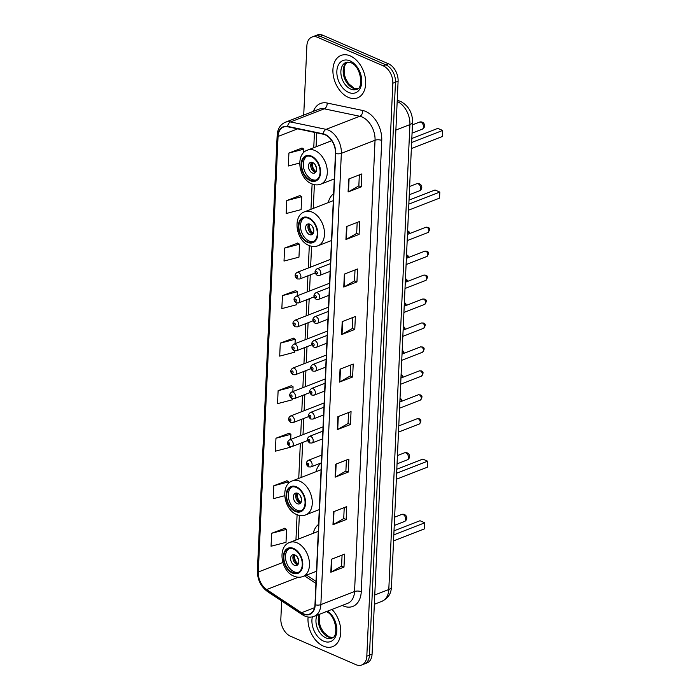 <?xml version="1.0" encoding="UTF-8"?>
<svg xmlns="http://www.w3.org/2000/svg" width="700" height="700" viewBox="0 0 700 700"><rect width="100%" height="100%" fill="white"/><g stroke="black" fill="none" stroke-linecap="round" stroke-linejoin="round"><path stroke-width="1.05" d="M318.614 524.344A25.147 16.791 -111.2 0 0 313.189 533.33M321.108 462.971A25.147 16.791 -111.2 0 0 315.989 471.713M333.629 193.629A25.147 16.791 -111.2 0 0 328.213 202.606M331.275 140A25.147 16.791 -111.2 0 0 331.004 140.989M281.662 600.968L280.849 618.809A14.236 9.502 -111.2 0 0 290.491 636.221L355.994 664.694A14.236 9.502 -111.2 0 0 361.743 665L367.001 662.952A14.236 9.502 -111.2 0 0 372.076 654.133L398.099 81.191A14.236 9.502 -111.2 0 0 388.456 63.779L322.954 35.306A14.236 9.502 -111.2 0 0 317.205 35L314.58 36.024A14.236 9.502 -111.2 0 1 320.32 36.33A14.236 9.502 -111.2 0 0 314.58 36.024L311.946 37.047A14.236 9.502 -111.2 0 0 306.871 45.867L303.721 115.115M361.743 665A14.236 9.502 -111.2 0 0 366.817 656.18L392.831 83.239A14.236 9.502 -111.2 0 0 383.189 65.826L385.822 64.803L320.32 36.33L385.822 64.803A14.236 9.502 -111.2 0 1 395.465 82.215A14.236 9.502 -111.2 0 0 385.822 64.803L388.456 63.779M366.817 656.18L369.451 655.156L395.465 82.215L369.451 655.156A14.236 9.502 -111.2 0 1 364.368 663.976A14.236 9.502 -111.2 0 0 369.451 655.156L372.076 654.133M350.245 55.904A22.767 15.207 -111.2 0 0 341.049 55.422A22.767 15.207 -111.2 0 0 333.349 75.81A22.767 15.207 -111.2 0 0 348.355 97.388A22.767 15.207 -111.2 0 0 357.551 97.869A22.767 15.207 -111.2 0 0 365.251 77.49A22.767 15.207 -111.2 0 0 350.245 55.904A22.767 15.207 -111.2 0 0 341.049 55.422A22.767 15.207 -111.2 0 0 333.349 75.81A22.767 15.207 -111.2 0 0 348.355 97.388A22.767 15.207 -111.2 0 0 357.551 97.869A22.767 15.207 -111.2 0 0 365.251 77.49A22.767 15.207 -111.2 0 0 350.245 55.904M308.096 616.997A22.767 15.207 -111.2 0 0 323.444 646.135A22.767 15.207 -111.2 0 0 332.631 646.625A22.767 15.207 -111.2 0 0 340.777 630.831A22.767 15.207 -111.2 0 0 331.975 609.42A22.767 15.207 -111.2 0 1 340.777 630.831A22.767 15.207 -111.2 0 1 332.631 646.625L332.631 646.625A22.767 15.207 -111.2 0 1 323.444 646.135A22.767 15.207 -111.2 0 1 308.096 616.997M325.168 134.829A15.181 10.141 68.8 0 1 335.457 153.396L314.965 604.669A15.181 10.141 68.8 0 1 309.549 614.075A15.181 10.141 68.8 0 1 301.534 612.719L266.683 589.549A15.181 10.141 68.8 0 1 258.283 572.014L278.058 136.465A15.181 10.141 68.8 0 1 283.474 127.059A15.181 10.141 68.8 0 1 287.7 126.77L323.26 134.207A15.181 10.141 68.8 0 1 325.168 134.829M325.185 134.479A15.558 10.395 -111.2 0 0 323.225 133.849L287.665 126.411A15.558 10.395 -111.2 0 0 277.786 136.343L258.011 571.891A15.558 10.395 -111.2 0 0 266.621 589.872L301.473 613.034A15.558 10.395 -111.2 0 0 315.236 604.791L335.729 153.519A15.558 10.395 -111.2 0 0 325.185 134.479M342.072 555.117L341.574 566.108L331.24 572.031A3.797 1.558 -177.4 0 1 330.829 572.224L343.989 567.105L344.575 554.146L331.415 559.265L330.829 572.224M341.574 566.055L343.989 567.105M344.225 507.588L343.726 518.577L333.401 524.501A3.797 1.558 -177.4 0 1 332.981 524.694L346.15 519.575L346.736 506.616L333.576 511.735L332.981 524.694M343.735 518.525L346.15 519.575M346.386 460.058L345.887 471.048L335.554 476.971A3.797 1.558 -177.4 0 1 335.142 477.164L348.303 472.045L348.898 459.086L335.729 464.205L335.142 477.164M345.887 470.995L348.303 472.045M348.547 412.527L348.049 423.526L337.715 429.441A3.797 1.558 -177.4 0 1 337.304 429.634L350.464 424.515L351.05 411.556L337.89 416.675L337.304 429.634M348.049 423.465L350.464 424.515M359.336 174.886L358.838 185.876L348.504 191.791A3.797 1.558 -177.4 0 1 348.092 191.992L361.252 186.874L361.848 173.906L348.679 179.025L348.092 191.992M358.838 185.824L361.252 186.874M357.175 222.416L356.676 233.406L346.351 239.321A3.797 1.558 -177.4 0 1 345.931 239.523L359.1 234.404L359.686 221.436L346.517 226.555L345.931 239.523M356.685 233.354L359.1 234.404M355.023 269.946L354.524 280.936L344.19 286.851A3.797 1.558 -177.4 0 1 343.779 287.053L356.939 281.934L357.525 268.966L344.365 274.085L343.779 287.053M354.524 280.875L356.939 281.934M352.861 317.467L352.363 328.466L342.029 334.381A3.797 1.558 -177.4 0 1 341.618 334.574L354.777 329.455L355.373 316.496L342.204 321.615L341.618 334.574M352.363 328.405L354.777 329.455M350.7 364.998L350.201 375.996L339.876 381.911A3.797 1.558 -177.4 0 1 339.456 382.104L352.625 376.985L353.211 364.026L340.051 369.145L339.456 382.104M350.21 375.935L352.625 376.985M383.189 65.826L317.686 37.354A14.236 9.502 -111.2 0 0 311.946 37.047M289.126 433.23L275.966 438.217L275.371 451.185L290.325 447.274L290.351 446.696M286.965 480.76L273.805 485.748L273.219 498.715L284.699 495.714M284.804 528.29L271.644 533.278L271.058 546.245L286.011 542.334L286.598 529.366L284.681 528.211M295.601 290.64L282.441 295.627L281.846 308.595L296.8 304.684L296.87 303.074M297.754 243.11L284.594 248.106L284.007 261.065L298.961 257.154L299.547 244.195L297.631 243.031M299.915 195.58L286.755 200.576L286.169 213.535L301.114 209.624L301.709 196.665L299.793 195.501M302.076 148.05L288.916 153.046L288.321 166.005L299.679 163.039M291.279 385.7L278.119 390.688L277.533 403.655L292.486 399.744L292.53 398.825M293.44 338.17L280.28 343.158L279.694 356.125L294.639 352.214L294.7 350.945M295.033 343.7L295.234 339.255L293.317 338.091M280.28 343.158L295.234 339.255M297.203 295.82L297.386 291.725L295.47 290.561M282.441 295.627L297.386 291.725M284.594 248.106L299.547 244.195M286.755 200.576L301.709 196.665M303.704 152.635L303.861 149.135L301.945 147.971M288.916 153.046L303.861 149.135M292.854 391.571L293.072 386.785L291.156 385.621M278.119 390.688L293.072 386.785M290.684 439.451L290.911 434.306L288.995 433.151M275.966 438.217L290.911 434.306M288.689 483.359L288.759 481.836L286.842 480.681M273.805 485.748L288.759 481.836M271.644 533.278L286.598 529.366M311.395 156.756A12.81 8.557 -111.2 0 0 306.224 156.485A12.81 8.557 -111.2 0 0 301.892 167.947A12.81 8.557 -111.2 0 0 310.336 180.084A12.81 8.557 -111.2 0 0 315.507 180.355A12.81 8.557 -111.2 0 0 319.839 168.893A12.81 8.557 -111.2 0 0 311.395 156.756M307.072 156.222A12.81 8.557 -111.2 0 0 303.66 167.947A12.81 8.557 -111.2 0 0 311.981 179.445A12.81 8.557 -111.2 0 0 316.304 179.979M411.364 148.558L442.339 136.509L442.619 130.463L411.635 142.502M442.619 130.463L437.841 128.38L411.819 138.504M312.743 162.593A5.696 3.806 -111.2 0 0 310.45 162.47A5.696 3.806 -111.2 0 0 308.525 167.571A5.696 3.806 -111.2 0 0 312.27 172.961A5.696 3.806 -111.2 0 0 314.571 173.084A5.696 3.806 -111.2 0 0 316.496 167.991A5.696 3.806 -111.2 0 0 312.743 162.593M311.71 162.312A5.696 3.806 -111.2 0 0 311.036 167.58A5.696 3.806 -111.2 0 0 314.58 172.069A5.696 3.806 -111.2 0 0 315.613 172.349M315.683 172.261A7.586 5.066 68.8 0 1 311.824 162.33M312.55 162.514A6.641 4.436 68.8 0 0 315.822 171.456L315.796 172.121M315.822 171.456L316.356 170.992M308.595 218.374A12.81 8.557 -111.2 0 0 303.424 218.094A12.81 8.557 -111.2 0 0 299.092 229.565A12.81 8.557 -111.2 0 0 307.536 241.701A12.81 8.557 -111.2 0 0 312.707 241.973A12.81 8.557 -111.2 0 0 317.039 230.51A12.81 8.557 -111.2 0 0 308.595 218.374M304.273 217.84A12.81 8.557 -111.2 0 0 300.86 229.565A12.81 8.557 -111.2 0 0 309.181 241.062A12.81 8.557 -111.2 0 0 313.504 241.588M408.564 210.166L439.539 198.126L439.819 192.08L408.844 204.12M439.819 192.08L435.041 189.998L409.019 200.112M309.942 224.21A5.696 3.806 -111.2 0 0 307.65 224.088A5.696 3.806 -111.2 0 0 305.725 229.189A5.696 3.806 -111.2 0 0 309.479 234.579A5.696 3.806 -111.2 0 0 311.771 234.701A5.696 3.806 -111.2 0 0 313.696 229.609A5.696 3.806 -111.2 0 0 309.942 224.21M308.91 223.93A5.696 3.806 -111.2 0 0 308.236 229.197A5.696 3.806 -111.2 0 0 311.78 233.686A5.696 3.806 -111.2 0 0 312.812 233.966M312.882 233.879A7.586 5.066 68.8 0 1 309.024 223.947M309.75 224.131A6.641 4.436 68.8 0 0 313.023 233.065L312.996 233.739M313.023 233.065L313.556 232.61M296.371 487.471A12.81 8.557 -111.2 0 0 291.2 487.2A12.81 8.557 -111.2 0 0 286.869 498.671A12.81 8.557 -111.2 0 0 295.312 510.808A12.81 8.557 -111.2 0 0 300.484 511.079A12.81 8.557 -111.2 0 0 304.815 499.616A12.81 8.557 -111.2 0 0 296.371 487.471M292.049 486.946A12.81 8.557 -111.2 0 0 288.645 498.662A12.81 8.557 -111.2 0 0 296.957 510.169A12.81 8.557 -111.2 0 0 301.289 510.694M396.349 479.273L427.324 467.233L427.595 461.177L396.62 473.226M427.595 461.177L422.817 459.104L396.804 469.219M297.727 493.316A5.696 3.806 -111.2 0 0 295.426 493.194A5.696 3.806 -111.2 0 0 293.501 498.286A5.696 3.806 -111.2 0 0 297.255 503.685A5.696 3.806 -111.2 0 0 299.556 503.808A5.696 3.806 -111.2 0 0 301.481 498.706A5.696 3.806 -111.2 0 0 297.727 493.316M296.695 493.036A5.696 3.806 -111.2 0 0 296.021 498.304A5.696 3.806 -111.2 0 0 299.556 502.793A5.696 3.806 -111.2 0 0 300.598 503.073M300.668 502.985A7.586 5.066 68.8 0 1 296.8 493.045M297.526 493.238A6.641 4.436 68.8 0 0 300.808 502.171L300.773 502.845M300.808 502.171L301.341 501.716M293.58 549.089A12.81 8.557 -111.2 0 0 288.409 548.817A12.81 8.557 -111.2 0 0 284.078 560.28A12.81 8.557 -111.2 0 0 292.521 572.425A12.81 8.557 -111.2 0 0 297.692 572.696A12.81 8.557 -111.2 0 0 302.024 561.225A12.81 8.557 -111.2 0 0 293.58 549.089M289.257 548.564A12.81 8.557 -111.2 0 0 285.845 560.28A12.81 8.557 -111.2 0 0 294.166 571.786A12.81 8.557 -111.2 0 0 298.489 572.311M393.549 540.89L424.524 528.841L424.804 522.795L393.82 534.844M424.804 522.795L420.026 520.721L394.004 530.836M294.928 554.934A5.696 3.806 -111.2 0 0 292.626 554.811A5.696 3.806 -111.2 0 0 290.701 559.904A5.696 3.806 -111.2 0 0 294.455 565.303A5.696 3.806 -111.2 0 0 296.756 565.425A5.696 3.806 -111.2 0 0 298.681 560.324A5.696 3.806 -111.2 0 0 294.928 554.934M293.895 554.654A5.696 3.806 -111.2 0 0 293.221 559.913A5.696 3.806 -111.2 0 0 296.765 564.401A5.696 3.806 -111.2 0 0 297.797 564.681M297.868 564.602A7.586 5.066 68.8 0 1 294.009 554.663M294.735 554.855A6.641 4.436 68.8 0 0 298.007 563.789L297.981 564.462M298.007 563.789L298.541 563.334M374.771 594.974L388.797 589.523A9.485 3.894 2.6 0 0 391.457 586.985C391.081 591.369 390.338 597.039 382.025 601.274A18.979 12.67 -111.2 0 0 388.797 589.523L409.911 124.6A18.979 12.67 -111.2 0 0 397.18 101.439M395.876 130.051L409.911 124.6A9.485 3.894 2.6 0 0 412.562 122.062L391.457 586.985M322.954 35.306L317.686 37.354M398.099 81.191L392.831 83.239M397.408 100.354A9.485 6.475 101.8 0 0 397.233 100.319L400.444 101.325C408.459 105.639 412.501 112.551 412.562 122.062M313.39 111.353A23.721 15.838 68.8 0 1 327.136 103.031L362.696 110.478A23.721 15.838 68.8 0 1 381.745 140.455L361.252 591.727A4.742 1.951 2.6 0 0 354.55 591.526L375.043 140.254A18.979 12.67 -111.2 0 0 362.18 117.04A18.979 12.67 -111.2 0 0 359.8 116.27L324.24 108.824A18.979 12.67 -111.2 0 0 318.964 109.191L285.259 122.29A18.979 12.67 68.8 0 1 290.535 121.931A4.742 3.238 101.8 0 0 287.665 126.411M361.252 591.727A23.721 15.838 68.8 0 1 343.219 605.92A23.721 15.838 68.8 0 1 342.213 605.447M347.786 603.278A18.979 12.67 -111.2 0 0 354.55 591.526L320.854 604.625A18.979 12.67 68.8 0 1 314.081 616.385L347.786 603.278M327.136 103.031A4.742 3.238 -78.2 0 1 324.24 108.824L290.535 121.931L326.104 129.369A18.979 12.67 68.8 0 1 328.484 130.139A18.979 12.67 68.8 0 1 341.346 153.352A4.742 1.951 -177.4 0 1 335.729 153.519M323.225 133.849A4.742 3.238 101.8 0 1 326.104 129.369L359.8 116.27A4.742 3.238 -78.2 0 0 362.696 110.478M285.259 122.29C280.289 124.504 277.594 128.844 277.165 135.319A4.742 1.951 2.6 0 0 277.786 136.343M258.011 571.891A4.742 1.951 -177.4 0 1 257.381 570.859C257.416 579.609 260.75 586.477 267.374 591.474L302.225 614.635C306.206 617.216 310.152 617.794 314.081 616.385M266.621 589.872A4.742 2.564 123.6 0 0 267.374 591.474M301.473 613.034A4.742 2.564 123.6 0 0 302.225 614.635M315.236 604.791A4.742 1.951 2.6 0 0 320.854 604.625L341.346 153.352L375.043 140.254A4.742 1.951 2.6 0 1 381.745 140.455M258.283 572.014L282.817 562.468M266.683 589.549L298.384 577.229M301.534 612.719L314.545 607.661M304.544 575.881L315.928 583.45M278.058 136.465L297.64 128.852M314.457 132.37L313.757 147.7M312.113 183.977L310.957 209.309M309.312 245.595L308.297 267.995M307.947 275.765L307.213 291.935M306.854 299.705L306.119 315.866M305.769 323.645L305.034 339.806M304.684 347.576L303.949 363.746M303.599 371.516L302.864 387.686M302.505 395.456L301.779 411.618M301.42 419.396L300.685 435.558M300.335 443.328L298.743 478.415M297.098 514.692L295.942 540.032M306.521 575.111A8.54 4.611 -56.4 0 1 306.863 575.304L316.015 581.394M339.876 381.911L340.463 368.988M342.029 334.381L342.624 321.457M344.19 286.851L344.776 273.928M346.351 239.321L346.938 226.398M348.504 191.791L349.09 178.867M337.715 429.441L338.301 416.517M335.554 476.971L336.149 464.039M333.401 524.501L333.988 511.569M331.24 572.031L331.826 559.099M347.156 62.116A14.464 9.66 -111.2 0 0 343.639 75.407A14.464 9.66 -111.2 0 0 352.984 88.156A14.464 9.66 -111.2 0 0 357.534 88.812M346.036 62.405A14.464 9.66 -111.2 0 0 341.145 75.346A14.464 9.66 -111.2 0 0 350.674 89.049A14.464 9.66 -111.2 0 0 356.519 89.355C363.974 88.891 361.086 65.94 350.858 62.729L346.036 62.405M348.582 92.409A17.308 11.559 -111.2 0 0 361.743 82.058A17.308 11.559 -111.2 0 0 350.017 60.883A17.308 11.559 -111.2 0 0 336.858 71.234A17.308 11.559 -111.2 0 0 348.582 92.409M310.301 180.731A13.519 9.03 -111.2 0 0 320.582 172.646A13.519 9.03 -111.2 0 0 311.421 156.109A13.519 9.03 -111.2 0 0 301.14 164.194A13.519 9.03 -111.2 0 0 310.301 180.731M314.912 150.509A18.261 12.197 68.8 0 1 326.953 167.816A18.261 12.197 68.8 0 1 320.775 184.161C317.852 185.255 314.834 185.133 311.701 183.803C298.69 178.876 294.998 154.114 307.536 150.115A18.261 12.197 68.8 0 1 314.912 150.509M423.517 126.866A3.797 2.538 68.8 0 1 422.161 129.22A3.797 3.797 0 0 0 424.576 125.851A3.797 3.797 0 0 0 419.414 122.141A3.797 2.538 68.8 0 1 420.945 122.22A3.797 2.538 68.8 0 1 423.517 126.866M316.435 167.676A5.504 3.675 68.8 0 1 315.473 165.209M319.366 614.329A14.464 9.66 -111.2 0 0 328.064 636.904A14.464 9.66 -111.2 0 0 332.623 637.569M317.065 615.221A14.464 9.66 -111.2 0 0 325.762 637.805A14.464 9.66 -111.2 0 0 331.599 638.111C339.062 637.639 336.166 614.696 325.938 611.476M312.34 616.901A17.308 11.559 -111.2 0 0 323.662 641.165A17.308 11.559 -111.2 0 0 336.683 632.424A17.308 11.559 -111.2 0 0 327.661 611.1M307.51 242.349A13.519 9.03 -111.2 0 0 317.791 234.264A13.519 9.03 -111.2 0 0 308.621 217.718A13.519 9.03 -111.2 0 0 298.34 225.811A13.519 9.03 -111.2 0 0 307.51 242.349M312.113 212.117A18.261 12.197 68.8 0 1 324.152 229.434A18.261 12.197 68.8 0 1 317.975 245.779C315.053 246.873 312.034 246.75 308.91 245.42C295.89 240.494 292.197 215.731 304.736 211.732A18.261 12.197 68.8 0 1 312.113 212.117M420.717 188.484A3.797 2.538 68.8 0 1 419.361 190.838A3.797 3.797 0 0 0 421.776 187.469A3.797 3.797 0 0 0 416.614 183.759A3.797 2.538 68.8 0 1 418.145 183.838A3.797 2.538 68.8 0 1 420.717 188.484M313.635 229.294A5.504 3.675 68.8 0 1 312.681 226.818M295.286 511.455A13.519 9.03 -111.2 0 0 305.567 503.37A13.519 9.03 -111.2 0 0 296.406 486.824A13.519 9.03 -111.2 0 0 286.125 494.909A13.519 9.03 -111.2 0 0 295.286 511.455M299.889 481.224A18.261 12.197 68.8 0 1 311.929 498.531A18.261 12.197 68.8 0 1 305.751 514.885C302.838 515.979 299.81 515.856 296.686 514.526C283.675 509.6 279.983 484.838 292.521 480.839A18.261 12.197 68.8 0 1 299.889 481.224M408.494 457.59A3.797 2.538 68.8 0 1 407.146 459.935A3.797 3.797 0 0 0 409.561 456.575A3.797 3.797 0 0 0 404.39 452.865A3.797 2.538 68.8 0 1 405.921 452.944A3.797 2.538 68.8 0 1 408.494 457.59M301.42 498.391A5.504 3.675 68.8 0 1 300.457 495.924M292.486 573.072A13.519 9.03 -111.2 0 0 302.767 564.979A13.519 9.03 -111.2 0 0 293.606 548.441A13.519 9.03 -111.2 0 0 283.325 556.526A13.519 9.03 -111.2 0 0 292.486 573.072M297.098 542.841A18.261 12.197 68.8 0 1 309.129 560.149A18.261 12.197 68.8 0 1 302.96 576.503C300.037 577.587 297.01 577.474 293.886 576.144C280.875 571.218 277.183 546.455 289.721 542.456A18.261 12.197 68.8 0 1 297.098 542.841M405.703 519.199A3.797 2.538 68.8 0 1 404.346 521.553A3.797 3.797 0 0 0 406.761 518.184A3.797 3.797 0 0 0 401.599 514.483A3.797 2.538 68.8 0 1 403.13 514.561A3.797 2.538 68.8 0 1 405.703 519.199M298.62 560.009A5.504 3.675 68.8 0 1 297.658 557.541M426.983 227.316A2.844 1.899 -111.2 0 0 425.836 227.255L427.831 227.307C430.132 227.964 430.159 229.723 427.901 232.566A2.844 1.899 -111.2 0 0 428.864 230.02A2.844 1.899 -111.2 0 0 426.983 227.316M330.453 263.585L316.969 268.826A3.561 2.38 68.8 0 1 318.412 268.896A3.561 2.38 68.8 0 1 320.757 272.274A3.561 2.38 68.8 0 1 319.55 275.459L330.094 271.355M316.662 271.696A1.19 0.796 -111.2 0 0 316.566 273.858A1.19 0.796 -111.2 0 0 316.662 271.696M425.898 251.256A2.844 1.899 -111.2 0 0 424.751 251.195L426.746 251.239C429.047 251.904 429.074 253.662 426.816 256.498A2.844 1.899 -111.2 0 0 427.779 253.951A2.844 1.899 -111.2 0 0 425.898 251.256M329.368 287.516L315.884 292.757A3.561 2.38 68.8 0 1 317.319 292.836A3.561 2.38 68.8 0 1 319.664 296.205A3.561 2.38 68.8 0 1 318.465 299.39L329.009 295.295M315.578 295.636A1.19 0.796 -111.2 0 0 315.481 297.797A1.19 0.796 -111.2 0 0 315.578 295.636M424.812 275.196A2.844 1.899 -111.2 0 0 423.666 275.135L425.661 275.179C427.963 275.844 427.98 277.594 425.723 280.438A2.844 1.899 -111.2 0 0 426.685 277.891A2.844 1.899 -111.2 0 0 424.812 275.196M328.274 311.456L314.799 316.697A3.561 2.38 68.8 0 1 316.234 316.776A3.561 2.38 68.8 0 1 318.579 320.145A3.561 2.38 68.8 0 1 317.38 323.33L327.924 319.226M314.493 319.576A1.19 0.796 -111.2 0 0 314.396 321.738A1.19 0.796 -111.2 0 0 314.493 319.576M423.727 299.127A2.844 1.899 -111.2 0 0 422.572 299.075L424.576 299.119C426.877 299.784 426.895 301.534 424.637 304.377A2.844 1.899 -111.2 0 0 425.6 301.831A2.844 1.899 -111.2 0 0 423.727 299.127M327.189 335.396L313.714 340.637A3.561 2.38 68.8 0 1 315.149 340.707A3.561 2.38 68.8 0 1 317.494 344.085A3.561 2.38 68.8 0 1 316.286 347.27L326.839 343.166M313.408 343.507A1.19 0.796 -111.2 0 0 313.303 345.669A1.19 0.796 -111.2 0 0 313.408 343.507M422.634 323.067A2.844 1.899 -111.2 0 0 421.488 323.006L423.483 323.05C425.793 323.715 425.81 325.474 423.553 328.317A2.844 1.899 -111.2 0 0 424.515 325.762A2.844 1.899 -111.2 0 0 422.634 323.067M326.104 359.336L312.62 364.569A3.561 2.38 68.8 0 1 314.064 364.648A3.561 2.38 68.8 0 1 316.409 368.016A3.561 2.38 68.8 0 1 315.201 371.201L325.754 367.106M312.314 367.447A1.19 0.796 -111.2 0 0 312.217 369.609A1.19 0.796 -111.2 0 0 312.314 367.447M421.549 347.007A2.844 1.899 -111.2 0 0 420.402 346.946L422.398 346.99C424.699 347.655 424.725 349.405 422.467 352.249A2.844 1.899 -111.2 0 0 423.43 349.703A2.844 1.899 -111.2 0 0 421.549 347.007M325.019 383.267L311.535 388.509A3.561 2.38 68.8 0 1 312.97 388.588A3.561 2.38 68.8 0 1 315.315 391.956A3.561 2.38 68.8 0 1 314.116 395.141L324.66 391.046M311.229 391.387A1.19 0.796 -111.2 0 0 311.132 393.549A1.19 0.796 -111.2 0 0 311.229 391.387M420.464 370.947A2.844 1.899 -111.2 0 0 419.317 370.886L421.312 370.93C423.614 371.595 423.64 373.345 421.374 376.189A2.844 1.899 -111.2 0 0 422.336 373.642A2.844 1.899 -111.2 0 0 420.464 370.947M323.925 407.207L310.45 412.449A3.561 2.38 68.8 0 1 311.885 412.527A3.561 2.38 68.8 0 1 314.23 415.896A3.561 2.38 68.8 0 1 313.031 419.081L323.575 414.977M310.144 415.328A1.19 0.796 -111.2 0 0 310.047 417.489A1.19 0.796 -111.2 0 0 310.144 415.328M419.379 394.879A2.844 1.899 -111.2 0 0 418.224 394.817L420.227 394.87C422.529 395.535 422.546 397.285 420.289 400.129A2.844 1.899 -111.2 0 0 421.251 397.582A2.844 1.899 -111.2 0 0 419.379 394.879M322.84 431.148L309.365 436.389A3.561 2.38 68.8 0 1 310.8 436.459A3.561 2.38 68.8 0 1 313.145 439.836A3.561 2.38 68.8 0 1 311.938 443.021L322.49 438.918M309.059 439.259A1.19 0.796 -111.2 0 0 308.954 441.42A1.19 0.796 -111.2 0 0 309.059 439.259M418.285 418.819A2.844 1.899 -111.2 0 0 417.139 418.757L419.134 418.801C421.444 419.466 421.461 421.225 419.204 424.069A2.844 1.899 -111.2 0 0 420.166 421.514A2.844 1.899 -111.2 0 0 418.285 418.819M321.755 455.079L308.28 460.32A3.561 2.38 68.8 0 1 309.715 460.399A3.561 2.38 68.8 0 1 312.06 463.767A3.561 2.38 68.8 0 1 310.852 466.952L321.405 462.858M307.965 463.199A1.19 0.796 -111.2 0 0 307.869 465.36A1.19 0.796 -111.2 0 0 307.965 463.199M408.975 233.809A2.844 1.899 -111.2 0 0 407.61 231.193M298.489 272.44A3.561 2.38 68.8 0 1 300.834 275.817A3.561 2.38 68.8 0 1 299.635 279.002L297.342 278.941C294.473 276.649 294.376 274.453 297.054 272.37A3.561 2.38 68.8 0 1 298.489 272.44M296.642 277.401A1.19 0.796 -111.2 0 0 296.748 275.24A1.19 0.796 -111.2 0 0 296.642 277.401M407.89 257.749A2.844 1.899 -111.2 0 0 406.525 255.132M297.404 296.38A3.561 2.38 68.8 0 1 299.749 299.749A3.561 2.38 68.8 0 1 298.541 302.934L296.257 302.873C293.387 300.58 293.283 298.392 295.969 296.301A3.561 2.38 68.8 0 1 297.404 296.38M295.558 301.341A1.19 0.796 -111.2 0 0 295.654 299.18A1.19 0.796 -111.2 0 0 295.558 301.341M406.805 281.689A2.844 1.899 -111.2 0 0 405.44 279.072M296.319 320.32A3.561 2.38 68.8 0 1 298.664 323.689A3.561 2.38 68.8 0 1 297.456 326.874L295.172 326.812C292.294 324.52 292.197 322.332 294.875 320.241A3.561 2.38 68.8 0 1 296.319 320.32M294.473 325.281A1.19 0.796 -111.2 0 0 294.569 323.12A1.19 0.796 -111.2 0 0 294.473 325.281M405.72 305.629A2.844 1.899 -111.2 0 0 404.346 303.012M295.225 344.26A3.561 2.38 68.8 0 1 297.57 347.629A3.561 2.38 68.8 0 1 296.371 350.814L294.088 350.752C291.209 348.46 291.113 346.264 293.79 344.181A3.561 2.38 68.8 0 1 295.225 344.26M293.387 349.213A1.19 0.796 -111.2 0 0 293.484 347.06A1.19 0.796 -111.2 0 0 293.387 349.213M404.626 329.56A2.844 1.899 -111.2 0 0 403.261 326.944M294.14 368.191A3.561 2.38 68.8 0 1 296.485 371.569A3.561 2.38 68.8 0 1 295.286 374.754L293.002 374.692C290.124 372.4 290.027 370.204 292.705 368.121A3.561 2.38 68.8 0 1 294.14 368.191M292.303 373.152A1.19 0.796 -111.2 0 0 292.399 370.991A1.19 0.796 -111.2 0 0 292.303 373.152M403.541 353.5A2.844 1.899 -111.2 0 0 402.176 350.884M293.055 392.131A3.561 2.38 68.8 0 1 295.4 395.5A3.561 2.38 68.8 0 1 294.192 398.685L291.909 398.624C289.039 396.331 288.942 394.144 291.62 392.053A3.561 2.38 68.8 0 1 293.055 392.131M291.209 397.092A1.19 0.796 -111.2 0 0 291.314 394.931A1.19 0.796 -111.2 0 0 291.209 397.092M402.456 377.44A2.844 1.899 -111.2 0 0 401.091 374.824M291.97 416.071A3.561 2.38 68.8 0 1 294.315 419.44A3.561 2.38 68.8 0 1 293.108 422.625L290.824 422.564C287.954 420.271 287.849 418.084 290.526 415.993A3.561 2.38 68.8 0 1 291.97 416.071M290.124 421.033A1.19 0.796 -111.2 0 0 290.22 418.871A1.19 0.796 -111.2 0 0 290.124 421.033M401.371 401.38A2.844 1.899 -111.2 0 0 399.998 398.764M290.876 440.002A3.561 2.38 68.8 0 1 293.221 443.38A3.561 2.38 68.8 0 1 292.023 446.565L289.739 446.504C286.86 444.211 286.764 442.015 289.441 439.933A3.561 2.38 68.8 0 1 290.876 440.002M289.039 444.964A1.19 0.796 -111.2 0 0 289.135 442.803A1.19 0.796 -111.2 0 0 289.039 444.964M382.025 601.274L374.342 604.266M277.165 135.319L257.381 570.859M316.724 132.843L316.085 146.79M314.37 184.651L313.285 208.407M311.57 246.269L310.625 267.094M310.275 274.864L309.54 291.025M309.181 298.804L308.446 314.965M308.096 322.735L307.361 338.905M307.011 346.675L306.276 362.845M305.926 370.615L305.191 386.776M304.832 394.555L304.106 410.716M303.748 418.486L303.012 434.656M302.662 442.426L301.07 477.514M299.346 515.375L298.27 539.131M357.613 88.76L353.999 88.139L348.434 83.484L345.529 78.321L344.321 74.183L344.111 68.267L345.17 64.654L347.244 62.099M334.294 178.903L320.775 184.161M331.765 140.7L307.536 150.115M412.064 133.149L422.161 129.22M412.44 124.854L419.414 122.141M332.692 637.516L329.079 636.886L323.514 632.24L320.609 627.077L319.401 622.939L319.191 617.015L319.935 614.11M331.494 240.52L317.975 245.779M333.314 200.62L304.736 211.732M409.264 194.758L419.361 190.838M409.64 186.471L416.614 183.759M319.279 509.626L305.751 514.885M321.09 469.726L292.521 480.839M397.049 463.864L407.146 459.935M397.425 455.577L404.39 452.865M316.479 571.244L302.96 576.503M318.29 531.344L289.721 542.456M394.249 525.481L404.346 521.553M394.625 517.186L401.599 514.483M425.836 227.255L407.461 234.404M316.969 268.826C314.291 270.909 314.387 273.096 317.266 275.398L319.55 275.459M427.901 232.566L407.181 240.616M424.751 251.195L406.376 258.335M315.884 292.757C313.206 294.849 313.303 297.036 316.181 299.329L318.465 299.39M426.816 256.498L406.096 264.556M423.666 275.135L405.291 282.275M314.799 316.697C312.121 318.789 312.217 320.976 315.096 323.269L317.38 323.33M425.723 280.438L405.011 288.496M422.572 299.075L404.206 306.215M313.714 340.637C311.036 342.72 311.132 344.916 314.002 347.209L316.286 347.27M424.637 304.377L403.918 312.428M421.488 323.006L403.113 330.155M312.62 364.569C309.942 366.66 310.047 368.848 312.918 371.149L315.201 371.201M423.553 328.317L402.832 336.368M420.402 346.946L402.027 354.086M311.535 388.509C308.858 390.6 308.954 392.787 311.832 395.08L314.116 395.141M422.467 352.249L401.748 360.308M419.317 370.886L400.942 378.026M310.45 412.449C307.773 414.54 307.869 416.727 310.748 419.02L313.031 419.081M421.374 376.189L400.662 384.248M418.224 394.817L399.858 401.966M309.365 436.389C306.688 438.471 306.784 440.668 309.654 442.96L311.938 443.021M420.289 400.129L399.569 408.179M417.139 418.757L398.773 425.906M308.28 460.32C305.594 462.411 305.699 464.599 308.569 466.891L310.852 466.952M419.204 424.069L398.484 432.119M409.658 233.546L408.993 231.682L407.627 230.746M315.201 272.947L299.635 279.002M330.645 259.306L297.054 272.37M408.572 257.486L407.908 255.623L406.543 254.678M314.108 296.887L298.541 302.934M329.56 283.246L295.969 296.301M407.488 281.426L406.822 279.562L405.457 278.618M313.023 320.819L297.456 326.874M328.475 307.178L294.875 320.241M406.402 305.358L405.738 303.494L404.373 302.558M311.938 344.759L296.371 350.814M327.381 331.118L293.79 344.181M405.317 329.297L404.644 327.434L403.279 326.498M310.852 368.699L295.286 374.754M326.296 355.058L292.705 368.121M404.224 353.238L403.559 351.374L402.194 350.429M309.759 392.639L294.192 398.685M325.211 378.998L291.62 392.053M403.139 377.169L402.474 375.314L401.109 374.369M308.674 416.57L293.108 422.625M324.126 402.929L290.526 415.993M402.054 401.109L401.389 399.245L400.024 398.309M307.589 440.51L292.023 446.565M323.033 426.869L289.441 439.933"/></g></svg>
